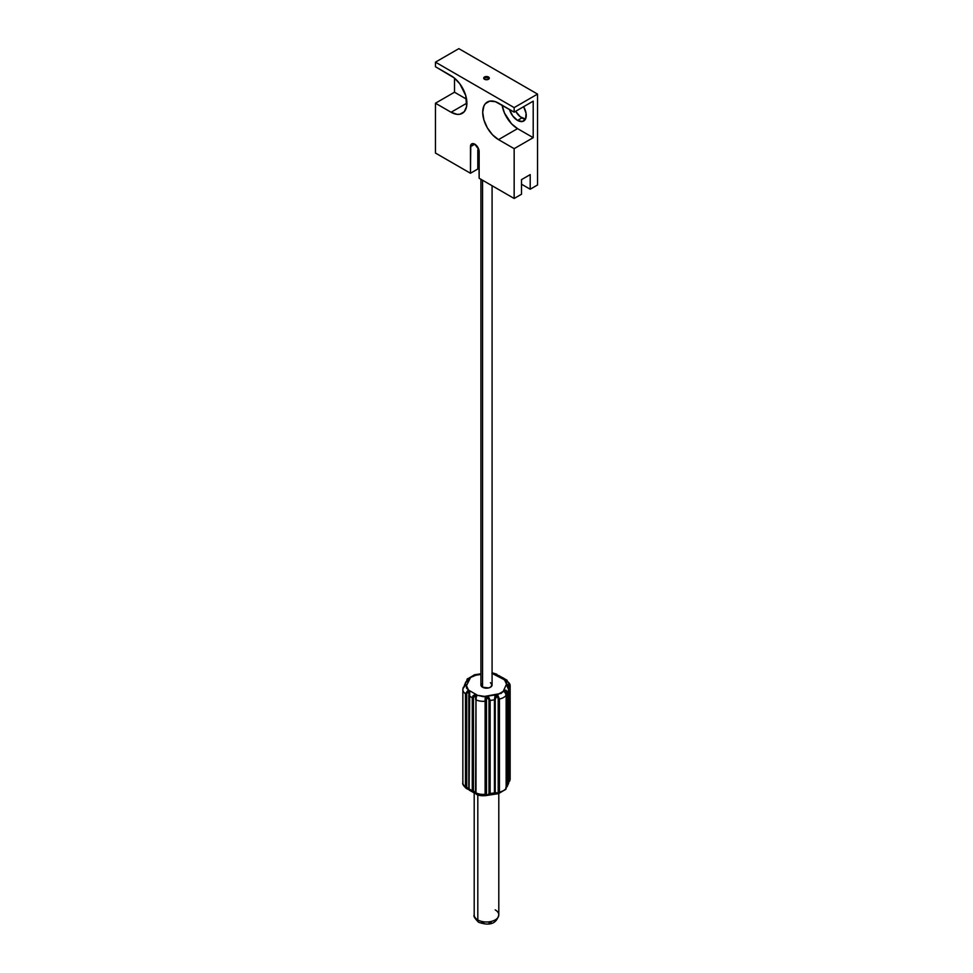 <?xml version="1.0" encoding="UTF-8"?>
<svg xmlns="http://www.w3.org/2000/svg" width="973" height="973" viewBox="0 0 973 973"><rect width="100%" height="100%" fill="white"/><g stroke="black" fill="none" stroke-linecap="round" stroke-linejoin="round"><path stroke-width="1.46" d="M474.204 792.91L474.204 914.888C473.267 915.994 474.739 918.463 478.655 922.282C489.82 926.174 496.534 923.705 498.796 914.888A12.296 7.103 0 0 1 491.207 921.443A12.296 7.103 0 0 1 477.804 919.911A12.296 7.103 0 0 1 477.5 919.728A5.583 3.333 121.8 0 0 478.655 922.282A5.583 3.333 -58.2 0 1 477.5 919.728A12.296 7.103 0 0 1 474.204 914.888A12.296 7.103 0 0 0 477.5 919.728A12.296 7.103 0 0 0 477.804 919.911L477.804 794.905L477.804 919.911A12.296 7.103 0 0 0 491.207 921.443A12.296 7.103 0 0 0 498.796 914.9A12.296 7.103 0 0 0 495.5 910.047A12.296 7.103 0 0 0 495.196 909.877M515.678 111.287A12.296 7.103 -120 0 0 521.905 117.903L517.551 120.421A12.296 7.103 60 0 1 509.487 109.463L512.722 115.933L517.551 120.421L521.905 117.903A12.296 7.103 -120 0 0 525.481 119.083L520.202 116.736L515.678 111.287M489.078 78.424L488.47 76.989A2.797 1.618 180 0 1 489.297 78.12A2.797 1.618 180 0 1 487.57 79.616A2.797 1.618 180 0 1 484.53 79.263A2.797 1.618 180 0 1 483.703 78.12A2.797 1.618 180 0 1 485.43 76.636A2.797 1.618 180 0 1 488.47 76.989L488.47 77.901A2.797 1.618 0 0 0 483.824 78.582M451.095 75.748A22.355 12.904 60 0 1 466.906 103.126A22.355 12.904 60 0 1 462.272 113.355A22.355 12.904 60 0 1 451.095 112.248L466.906 103.126L451.095 112.248L435.454 103.223L454.5 92.216L466.566 99.197L454.5 92.216L454.5 78.144L454.5 92.216L435.454 103.223L435.454 153.041L470.458 173.255L435.454 153.041L435.454 103.223L451.095 112.248L457.14 114.352L459.876 114.242L464.243 111.725L466.602 106.507L465.702 95.451L459.876 83.897L454.184 77.876L435.454 66.723L451.095 75.748M481.343 683.703L480.917 684.943L482.547 687.218L482.547 180.236L482.547 687.218A5.583 3.223 0 0 0 488.641 687.923A5.583 3.223 0 0 0 492.083 684.943L490.453 682.657M464.328 685.904L465.69 682.158L467.818 679.92M464.62 686.196L464.328 685.576L464.62 686.196M507.663 686.683L508.295 686.014L509.061 687.4L509.061 780.48A1.119 0.645 0 0 0 509.974 779.945L509.974 686.877L508.149 684.797A3.357 2.639 -155.1 0 0 506.532 684.177L503.187 691.377L505.303 692.46L505.68 691.341L505.68 693.007L505.68 691.341L505.303 692.46L504.817 691.998L505.303 692.46L505.68 691.341L506.617 692.727A1.119 0.645 0 0 0 507.529 692.253A1.119 0.645 180 0 1 506.617 692.727L506.617 785.807A1.119 0.645 0 0 0 507.529 785.333L507.529 692.253L507.529 785.333L508.672 782.851L508.672 689.784L507.529 692.253L506.009 690.198L504.379 690.854L506.142 695.148L506.142 788.227L506.142 695.148A1.119 0.645 0 0 0 506.203 694.929A1.119 0.645 180 0 1 506.142 695.148A11.177 6.458 180 0 1 499.441 699.015A1.119 0.645 180 0 1 498.2 698.821L498.2 791.9L497.531 793.19L495.585 793.494L495.245 792.363L495.245 699.295A1.119 0.645 180 0 1 494.43 699.818L494.698 794.236L485.454 795.659C481.234 795.95 478.205 795.476 476.344 794.26L475.979 792.886A1.119 0.645 180 0 1 475.651 792.168A1.119 0.645 0 0 0 475.979 792.886L475.979 699.818L475.979 792.886A11.177 6.458 0 0 0 485.113 794.309L485.113 701.229L485.113 794.309A1.119 0.645 0 0 0 486.014 793.773L486.014 700.706A1.119 0.645 180 0 1 485.113 701.229A11.177 6.458 180 0 1 475.979 699.818L476.429 695.938L475.7 695.002L473.085 695.695L472.27 697.714L472.27 790.781A1.119 0.645 0 0 0 473.462 790.927L473.462 697.848L474.325 696.218L475.262 696.303L475.7 698.115M462.856 782.681A11.177 6.458 0 0 0 465.471 786.829L465.471 693.749A11.177 6.458 180 0 1 462.856 689.602L462.856 782.681C462.199 783.837 463.379 785.783 466.395 788.519L469.095 789.808L466.724 787.023L466.724 693.944A1.119 0.645 180 0 1 465.471 693.749L465.471 786.829A1.119 0.645 0 0 0 465.544 786.865L465.544 693.798L465.544 786.865A1.119 0.645 0 0 0 466.724 787.023L466.724 693.944L467.551 692.314L468.5 692.399L468.937 694.211M474.289 674.848L475.469 675.238L474.921 675.724M495.816 793.846L498.711 793.579L499.441 792.095L499.441 699.015L499.441 792.095A1.119 0.645 180 0 1 498.2 791.9L497.531 793.19L495.245 792.363A1.119 0.645 180 0 1 494.43 792.886L494.43 699.818L490.149 700.475L488.288 696.96L485.624 697.799L487.011 696.802L488.75 697.227L490.149 700.475L490.149 793.554L494.43 792.886A1.119 0.645 0 0 0 495.245 792.363L495.245 699.295L496.473 696.729L497.531 696.96L498.2 698.821L498.2 791.9A1.119 0.645 0 0 0 499.441 792.095A11.177 6.458 0 0 0 506.142 788.227A1.119 0.645 0 0 0 506.142 787.789M498.091 695.877L495.196 695.89L494.43 699.818L494.904 696.279L496.315 695.367L498.091 695.877A3.357 0.705 -98.8 0 0 497.653 694.576L503.187 691.377L504.817 691.998L506.142 695.148A11.177 6.458 180 0 1 499.441 699.015L498.091 695.877L498.2 698.821A1.119 0.645 0 0 0 499.441 699.015L498.091 695.877A3.357 0.705 -98.8 0 0 497.653 694.576L485.186 696.498L485.113 701.229A1.119 0.645 0 0 0 486.014 700.706L485.624 697.799L486.354 698.687L488.373 698.444L488.981 700.256L488.981 793.336A1.119 0.645 0 0 0 490.149 793.554L490.149 700.475A1.119 0.645 180 0 1 488.981 700.256L488.981 793.336L488.288 794.625L486.488 794.905L486.488 698.517C488.081 697.884 488.92 698.468 488.981 700.256A1.119 0.645 0 0 0 490.149 700.475L494.43 699.818A1.119 0.645 0 0 0 495.245 699.295L495.281 698.31M503.357 678.072L507.055 680.285L507.529 681.599A11.177 6.458 180 0 1 510.144 685.746A11.177 6.458 180 0 1 509.974 686.877L508.149 684.797L508.295 686.014L508.149 684.797L506.86 685.442L508.672 689.784A1.119 0.645 0 0 0 508.709 689.614L508.709 689.614A1.119 0.645 180 0 1 508.672 689.784L508.672 782.851A1.119 0.645 0 0 0 508.672 782.523M506.617 692.727L506.617 785.807L505.826 787.583M509.061 687.4A1.119 0.645 0 0 0 509.974 686.877A1.119 0.645 180 0 1 509.061 687.4L509.061 780.48L508.295 782.243M508.149 782.62L509.974 779.945A11.177 6.458 0 0 0 510.144 778.826L510.144 685.746A11.177 6.458 180 0 1 509.974 686.877L509.974 779.945A1.119 0.645 180 0 1 509.061 780.48M475.7 792.946L473.462 790.927L473.462 697.848A1.119 0.645 180 0 1 472.27 697.714L474.204 694.965L475.821 695.05L476.442 696.388A3.357 1.934 -60 0 1 477.634 695.33L485.186 696.498L485.113 701.229A11.177 6.458 180 0 1 475.979 699.818A1.119 0.645 180 0 1 475.651 699.101A1.119 0.645 0 0 0 475.979 699.818L475.578 792.399L476.344 794.26M476.442 696.388A3.357 1.934 -60 0 1 477.634 695.33L468.5 690.064L467.308 691.11L469.047 691.146L469.691 692.362L469.12 788.969L472.27 790.781L472.27 697.714L469.12 695.89A1.119 0.645 180 0 1 468.791 695.427A1.119 0.645 0 0 0 469.12 695.89L469.655 691.937L467.308 691.11L468.998 693.554L468.877 695.209A1.119 0.645 0 0 0 468.791 695.427L468.791 788.519A1.119 0.645 0 0 0 469.12 788.969L469.12 695.89L472.27 697.714A1.119 0.645 0 0 0 473.462 697.848M468.877 788.276A1.119 0.645 0 0 0 468.791 788.519A1.119 0.645 180 0 1 468.877 788.276C469.351 789.577 468.913 789.675 467.551 788.544L468.354 789.237M491.158 922.234L488.981 923.049M483.909 923.024L481.757 922.185M463.16 687.729L464.851 685.819A3.357 2.639 24.9 0 1 466.468 685.697L468.5 690.064L465.471 693.749A11.177 6.458 180 0 1 462.856 689.626A11.177 6.458 180 0 1 463.026 688.483L465.289 685.491M509.84 780.699L509.974 779.945A11.177 6.458 0 0 0 510.144 778.814L508.307 782.608M507.31 786.269L508.709 782.693A1.119 0.645 180 0 1 508.672 782.851L508.514 783.679M506.009 787.704L507.529 785.333A1.119 0.645 180 0 1 506.617 785.807M507.115 786.622L507.42 785.989M506.094 694.649A1.119 0.645 0 0 1 506.203 694.929L506.203 788.008A1.119 0.645 180 0 1 506.142 788.227L505.729 789.468M494.491 794.126L495.196 794.053M495.403 793.421L495.245 792.363M486.257 795.379L489.614 794.941L490.149 793.554A1.119 0.645 180 0 1 488.981 793.336L488.774 794.309M488.385 794.588L485.624 795.622L486.014 793.773A1.119 0.645 180 0 1 485.113 794.309L485.624 795.622M475.651 792.168L476.442 794.199L475.736 793.275M473.462 790.927A1.119 0.645 180 0 1 472.27 790.781L472.914 792.253L474.715 793.019M472.914 792.253L473.717 792.703M475.663 793.226L474.313 792.448M469.485 790.307L469.12 788.969A1.119 0.645 180 0 1 468.791 788.507L469.533 790.344L475.858 793.713M467.551 788.544L466.529 788.604M466.724 787.023A1.119 0.645 180 0 1 465.471 786.829L467.308 788.933L465.471 786.829A11.177 6.458 0 0 1 462.856 782.693A11.177 6.458 0 0 1 463.026 781.55M509.463 781.416L509.974 779.945L509.463 781.416M508.21 784.141L506.969 786.816M499.137 793.275L498.091 793.7L499.441 792.095A11.177 6.458 0 0 0 506.142 788.227M489.833 794.759L488.75 795.123L490.149 793.554L494.43 792.886L494.466 794.041M479.251 794.6L476.454 794.199L475.979 792.886A11.177 6.458 0 0 0 485.113 794.309L485.174 795.44M472.769 792.107L474.204 792.873L472.27 790.781L469.12 788.969L469.691 790.271M504.817 691.998L504.428 690.66L505.571 690.125L507.529 692.253L508.672 689.784L506.836 685.576L508.149 684.797A3.357 2.639 -155.1 0 0 506.532 684.177L503.187 691.377L501.168 693.408L483.167 696.656L477.634 695.33L468.5 690.064L466.468 688.033L466.468 685.697A3.357 2.639 24.9 0 0 464.851 685.819L466.103 684.724L464.705 686.184C465.349 684.749 465.349 684.773 464.717 686.245L465.228 685.065M467.198 680.918L467.697 679.726L467.174 680.845M467.733 679.969L468.183 678.619L467.758 680.151M475.469 675.238L474.909 674.739A3.357 0.705 81.2 0 1 475.347 675.298L468.183 678.619L468.572 679.397L465.471 683.095L468.621 679.215L467.709 678.643M473.863 675.153L473.559 676.332L474.909 674.739A3.357 0.705 81.2 0 1 475.347 675.298L470.591 677.403L466.468 685.697L469.813 678.497L467.271 678.959L466.858 680.2A1.119 0.645 0 0 0 466.797 680.431L466.797 680.796M478.534 674.386L474.909 674.739L478.169 674.228M496.972 674.861L503.467 678.084L504.209 679.92M497.021 675.542L496.656 674.167L497.215 674.8M498.796 675.554L500.365 676.478M491.864 673.377L495.366 674.544A3.357 1.934 120 0 1 496.558 674.228A3.357 1.934 120 0 0 495.366 674.544L505.449 679.884M508.709 782.693L508.709 689.614A1.119 0.645 0 0 0 508.648 689.395M508.709 689.614L507.651 686.61L508.295 686.014M495.585 697.252L497.531 696.96M474.313 696.218L475.736 697.033L475.651 699.101M467.308 691.11L465.471 693.749A1.119 0.645 0 0 0 466.724 693.944M466.14 684.615L465.058 684.068L464.328 685.576L464.79 684.287L466.128 684.627M475.347 675.298L480.917 674.447L475.347 675.298M503.309 678.169L505.692 679.507L504.501 679.823L506.532 681.842L506.532 684.177L504.501 679.823L492.083 673.413M503.637 678.278L503.88 679.458M505.692 679.507L507.055 680.285L505.692 679.507M463.026 688.483L463.537 687.023M464.328 685.576L464.79 684.287M480.917 179.287L480.917 684.943A5.583 3.223 0 0 0 482.547 687.218L488.641 687.923L490.453 687.218L492.083 684.943L492.083 185.746M521.504 179.64L530.2 174.617L530.2 189.224L530.2 174.617L521.504 179.64L521.504 194.235L514.158 198.48L479.154 178.266L514.158 198.48L514.158 148.662L498.517 139.626A22.355 12.904 60 0 1 483.909 119.934A22.355 12.904 60 0 1 487.339 102.019A22.355 12.904 60 0 1 498.517 103.126L514.158 112.163L533.204 101.168L533.204 137.667L514.158 148.662L498.517 139.626L517.551 128.631L498.517 139.626L492.46 134.748L487.339 127.828L483.909 119.934L482.705 112.248L483.909 105.96L485.369 103.649L489.735 101.131L495.427 101.691L514.158 112.163L514.158 107.602L435.454 62.15L435.454 66.723L435.454 62.15L514.158 107.602L514.158 112.163L533.204 101.168L533.204 137.667L514.158 148.662L514.158 198.48L521.504 194.235L521.504 179.64M489.176 78.582A2.797 1.618 0 0 0 488.47 77.901L485.43 77.548L483.922 78.424M477.804 149.842L478.728 149.319L477.804 149.842L477.804 169.01L470.458 173.255L470.786 144.965L471.735 143.882L474.8 144.186L478.825 149.611L479.154 178.266L479.154 151.715A6.142 3.551 60 0 0 476.466 145.536A6.142 3.551 60 0 0 471.735 143.882A6.142 3.551 60 0 0 470.458 146.704L474.8 144.186L470.458 146.704L470.458 173.255L477.804 169.01L477.804 149.842M502.092 105.193A22.355 12.904 -120 0 0 517.551 128.631L533.204 137.667L517.551 128.631L511.506 123.753L504.415 112.929L502.056 104.987M521.504 184.201L530.2 189.224L521.504 184.201M477.804 158.976L479.154 159.742L477.804 158.976M523.62 106.689L526.077 113.342L525.59 118.864L522.392 121.516L517.551 120.421A12.296 7.103 60 0 0 523.705 121.029L523.705 121.029A12.296 7.103 60 0 0 523.62 106.689M537.546 184.979L530.2 189.224L537.546 184.979L537.546 94.089L514.158 107.602L537.546 94.089L458.842 48.65L435.454 62.15L458.842 48.65L537.546 94.089L537.546 184.979M484.53 79.263L483.703 78.12L485.43 76.636L487.57 76.636L489.297 78.12L487.57 79.616L484.53 79.263M498.796 914.888L498.796 793.591M507.31 786.281L506.203 787.631M494.698 794.236L498.419 793.664L505.875 789.273L506.203 788.008M480.917 673.79L474.581 674.763L467.125 679.154L466.797 680.419M510.144 685.746L506.605 679.908L504.014 679.069M506.203 694.929L505.182 691.937M468.986 693.408L468.791 695.44M465.349 685.26L463.124 687.814L462.856 689.602M492.083 672.757L496.656 674.167"/></g></svg>
